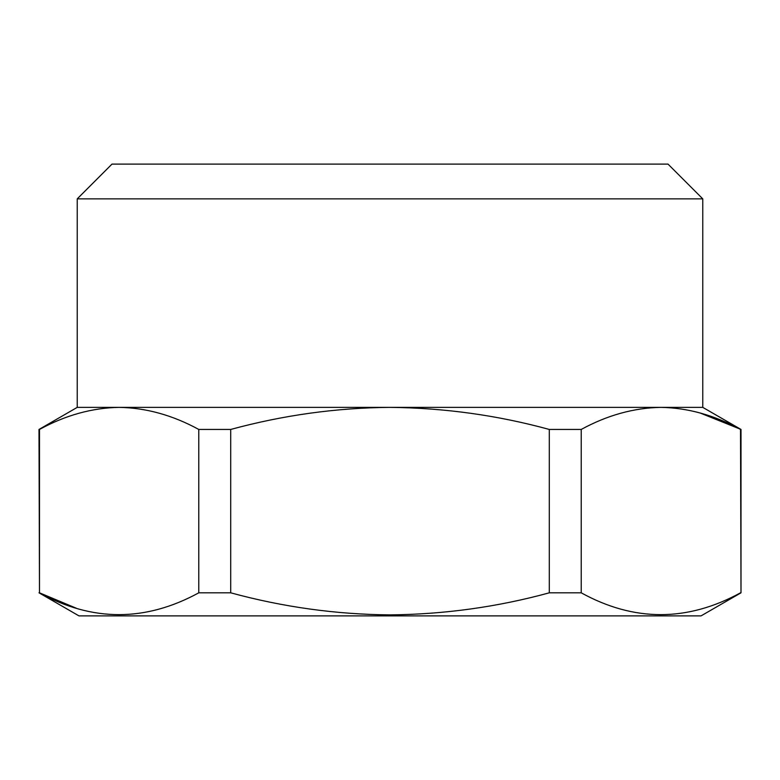 <?xml version="1.0" encoding="UTF-8"?>
<svg xmlns="http://www.w3.org/2000/svg" width="780" height="780" viewBox="0 0 780 780"><rect width="100%" height="100%" fill="white"/><g stroke="black" fill="none" stroke-linecap="round" stroke-linejoin="round"><path stroke-width="1.17" d="M77.23 198.861L702.77 198.861L668.021 164.112L111.979 164.112L77.23 198.861L77.23 407.375L39 429.448L39.487 592.819C92.332 621.904 145.431 621.904 198.783 592.819L198.783 429.448C172.614 415.184 146.065 407.823 119.135 407.375C92.108 407.852 65.559 415.204 39.487 429.448L39.487 592.819L76.401 608.264M702.77 198.861L702.77 407.375L390 407.375C336.287 407.803 283.189 415.165 230.704 429.448L230.704 592.819L198.783 592.819M702.77 407.375L741 429.448L741 592.819L701.035 615.888L78.965 615.888L39 592.819M741 592.819L740.512 429.448C714.353 415.184 687.804 407.823 660.865 407.375C633.847 407.852 607.298 415.204 581.217 429.448L581.217 592.819C634.072 621.904 687.17 621.904 740.512 592.819M581.217 592.819L549.295 592.819L549.295 429.448C497.455 415.262 444.356 407.901 390 407.375L77.23 407.375M230.704 592.819C283.189 607.103 336.287 614.455 390 614.884C444.356 614.367 497.455 607.006 549.295 592.819M741 429.448L699.855 412.903M39.487 429.448L39 429.448M230.704 429.448L198.783 429.448M581.217 429.448L549.295 429.448"/></g></svg>
